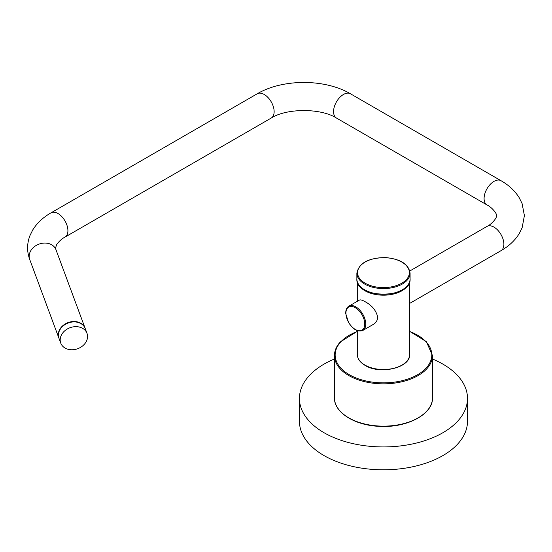 <?xml version="1.0" encoding="UTF-8"?>
<svg xmlns="http://www.w3.org/2000/svg" width="552" height="552" viewBox="0 0 552 552"><rect width="100%" height="100%" fill="white"/><g stroke="black" fill="none" stroke-linecap="round" stroke-linejoin="round"><path stroke-width="0.83" d="M432.485 359.014A84.028 48.514 180 0 1 467.496 398.42L467.496 421.293A84.028 48.514 180 0 1 415.67 466.102A84.028 48.514 180 0 1 324.121 455.635A84.028 48.514 180 0 1 299.439 421.293L299.439 398.42A84.028 48.514 180 0 1 334.45 359.014M467.496 398.42A84.028 48.514 180 0 1 415.67 443.228A84.028 48.514 180 0 1 324.121 432.768A84.028 48.514 180 0 1 299.439 398.42M364.948 301.62C371.875 305.27 376.133 310.431 377.72 317.117C377.533 320.339 376.071 322.761 373.324 324.39L362.843 330.448A14.007 8.087 -120 0 0 365.741 324.031A14.007 8.087 -120 0 0 359.628 309.941A14.007 8.087 -120 0 0 348.836 306.188L359.324 300.136C360.394 299.563 362.264 300.053 364.948 301.62M87.002 333.339L85.243 328.592A14.007 11.178 159.6 0 0 80.744 323.52A14.007 11.178 159.6 0 0 64.508 324.9A14.007 11.178 159.6 0 0 58.981 338.341L60.748 343.082A14.007 11.178 159.6 0 0 77.763 348.691A14.007 11.178 159.6 0 0 87.002 333.339A14.007 11.178 159.6 0 0 82.503 328.267A14.007 11.178 159.6 0 0 66.274 329.641A14.007 11.178 159.6 0 0 60.748 343.082M357.813 283.1A26.192 15.118 0 0 0 364.948 290.759A26.192 15.118 0 0 0 391.002 294.547A26.192 15.118 0 0 0 409.129 283.1M409.66 281.713L409.66 354.391A26.192 15.118 180 0 1 393.493 368.363A26.192 15.118 180 0 1 364.948 365.086A26.192 15.118 180 0 1 357.275 354.391L357.275 330.634M409.66 303.414L500.988 250.684A14.007 8.087 -120 0 0 500.988 234.517A14.007 8.087 -120 0 0 486.981 226.43C491.059 224.719 497.428 217.674 496.393 215.687C497.428 213.7 491.059 206.655 486.981 204.944L336.458 118.038A14.007 8.087 120 0 1 333.56 111.628A14.007 8.087 120 0 1 339.666 97.531A14.007 8.087 120 0 1 350.465 93.785C324.99 78.701 282.707 78.701 257.232 93.785A14.007 8.087 60 0 1 268.024 97.531A14.007 8.087 60 0 1 274.137 111.628A14.007 8.087 60 0 1 271.239 118.038L65.019 237.098C61.976 238.609 59.161 241.134 56.58 244.667L55.607 247.841L55.98 249.745L85.098 328.198A14.007 11.178 159.6 0 0 68.075 322.589A14.007 11.178 159.6 0 0 58.836 337.948L58.912 338.141M364.748 324.031A13.303 7.68 60 0 1 350.637 325.294A13.303 7.68 60 0 1 350.637 306.477A13.303 7.68 60 0 1 364.748 324.031M58.836 337.948L29.718 259.488A14.007 11.178 -20.4 0 1 38.957 244.136A14.007 11.178 -20.4 0 1 55.98 249.745M29.718 259.488C26.827 251.505 26.903 243.535 29.946 235.6L32.789 229.873C37.108 222.973 43.18 217.295 51.012 212.844A14.007 8.087 60 0 1 61.803 216.598A14.007 8.087 60 0 1 67.917 230.688A14.007 8.087 60 0 1 65.019 237.098M350.465 93.785L500.988 180.69A14.007 8.087 120 0 0 490.197 184.437A14.007 8.087 120 0 0 484.083 198.534A14.007 8.087 120 0 0 486.981 204.944M356.861 278.919C355.371 299.177 411.564 299.177 410.081 278.919A26.606 15.366 180 0 1 383.467 294.285A26.606 15.366 180 0 1 356.861 278.919L356.861 273.205A26.606 15.366 0 0 0 383.467 288.565A26.606 15.366 0 0 0 410.081 273.205C408.77 264.298 400.738 259.095 385.979 257.611C368.598 257.729 358.89 262.924 356.861 273.205M385.938 257.743A25.909 14.959 180 0 1 404.568 281.313A25.909 14.959 180 0 1 359.897 278.843A25.909 14.959 180 0 1 385.938 257.743M409.66 331.524A48.321 27.897 180 0 1 424.792 369.426A48.321 27.897 180 0 1 359.587 379.217A48.321 27.897 180 0 1 340.812 341.86A48.321 27.897 180 0 1 357.275 331.524M432.485 397.847A49.018 28.297 180 0 1 383.467 426.151A49.018 28.297 180 0 1 334.45 397.847C333.967 412.365 354.529 425.302 378.913 426.323C406.5 428.262 433.223 414.338 432.485 397.847L432.485 355.536L426.365 341.667L409.66 331.352M357.275 331.352L340.294 341.957C336.437 346.173 334.491 350.699 334.45 355.536A49.018 28.297 0 0 0 383.467 383.84A49.018 28.297 0 0 0 432.485 355.536M357.275 301.316L357.275 281.713M409.812 270.984L486.981 226.43M348.836 306.188C346.642 307.561 345.614 310.031 345.745 313.591L348.54 322.444C353.176 329.613 357.944 332.283 362.843 330.448M257.232 93.785L51.012 212.844M271.239 118.038C286.723 108.068 320.974 108.068 336.458 118.038M500.988 180.69C508.785 185.127 514.843 190.778 519.163 197.637L522.075 203.502L524.4 215.59L522.137 227.721L519.225 233.627C514.906 240.541 508.827 246.226 500.988 250.684M410.081 278.919L410.081 273.205M357.275 354.391C357.413 358.731 360.014 362.402 365.093 365.403C380.114 374.987 410.743 367.749 409.66 354.391M334.45 355.536L334.45 397.847"/></g></svg>
